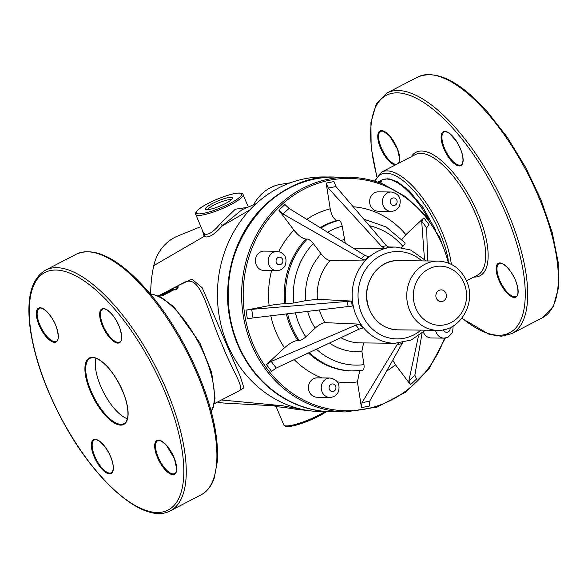 <?xml version="1.0" encoding="UTF-8"?>
<svg xmlns="http://www.w3.org/2000/svg" width="588" height="588" viewBox="0 0 588 588"><rect width="100%" height="100%" fill="white"/><g stroke="black" fill="none" stroke-linecap="round" stroke-linejoin="round"><path stroke-width="0.88" d="M127.376 418.766A36.816 14.472 62.6 0 1 103.723 392.666A36.816 14.472 62.6 0 1 95.998 358.298M445.932 293.265A5.865 5.277 -89.3 0 1 440.669 301.593A5.865 5.277 -89.3 0 1 436.825 292.39A5.865 5.277 -89.3 0 1 445.932 293.265M464.079 283.21A29.576 26.614 -89.3 0 1 437.575 325.201A29.576 26.614 -89.3 0 1 418.164 278.793A29.576 26.614 -89.3 0 1 464.079 283.21M276.794 270.627L263.997 270.465A9.68 8.71 -89.3 0 1 256.214 264.887A9.68 8.71 -89.3 0 1 264.233 251.105L277.036 251.26A9.68 8.71 90.7 0 0 269.01 265.041A9.68 8.71 90.7 0 0 276.794 270.627C280.741 270.48 283.592 268.606 285.356 265.004C287.363 257.39 284.592 252.811 277.036 251.26M391.013 211.364L378.216 211.21A9.68 8.71 -89.3 0 1 370.433 205.624A9.68 8.71 -89.3 0 1 378.451 191.842L391.248 192.004A9.68 8.71 90.7 0 0 383.229 205.785A9.68 8.71 90.7 0 0 391.013 211.364C394.952 211.224 397.811 209.343 399.568 205.741C401.582 198.134 398.804 193.555 391.248 192.004M202.323 230.165L204.168 236.398C208.174 238.412 214.179 234.935 222.191 225.954L242.102 209.644L256.081 203.727M334.954 177.084A117.35 105.597 90.7 0 0 334.704 177.076L324.466 176.951A117.35 105.597 90.7 0 0 312.154 177.598A117.35 105.597 90.7 0 0 249.79 209.96A117.35 105.597 90.7 0 0 227.24 343.995A117.35 105.597 90.7 0 0 303.459 409.674A117.35 105.597 90.7 0 0 321.577 411.637L331.816 411.762A117.35 105.597 90.7 0 0 332.073 411.769M334.704 177.076A117.35 105.597 90.7 0 0 260.028 210.085A117.35 105.597 90.7 0 0 235.053 337.835A117.35 105.597 90.7 0 0 331.816 411.762M281.777 184.147A42.071 37.86 90.7 0 0 281.652 184.162A42.071 37.86 90.7 0 0 253.612 204.786M217.56 402.016A42.071 37.86 90.7 0 0 224.572 403.081L274.39 405.808L276.47 407.425L276.764 406.837A2.933 2.881 58.7 0 0 274.78 405.205L274.39 405.808M177.767 236.023A42.071 37.86 90.7 0 0 177.62 236.082A42.071 37.86 90.7 0 0 153.784 265.6A117.35 105.597 90.7 0 0 150.697 293.993M225.351 203.566A14.597 2.764 157.3 0 1 205.976 209.504A14.597 2.764 157.3 0 1 217.92 200.942A14.597 2.764 157.3 0 1 232.407 198.45A14.597 2.764 157.3 0 1 225.351 203.566M377.915 182.214L381.436 180.979L381.663 181.508L380.385 183.081M276.764 406.837C279.851 406.83 287.003 407.756 298.204 409.615A2.933 0.382 97.4 0 0 298.263 408.616M298.204 409.615L307.847 410.468M282.696 405.764L221.757 400.016M276.478 407.44L283.798 424.948A25.674 4.851 157.3 0 0 284.629 425.631A25.674 4.851 157.3 0 0 301.872 422.382A25.674 4.851 157.3 0 0 324.811 411.681M247.504 207.38L235.281 209.225L220.404 223.631C213.473 231.988 208.152 235.428 204.44 233.936L203.081 231.981L195.753 214.451A25.674 4.851 -22.7 0 0 196.576 215.142A25.674 4.851 -22.7 0 0 223.631 208.027A25.674 4.851 -22.7 0 0 243.116 194.643C243.079 193.761 241.852 193.217 239.441 193.004C235.803 193.033 230.54 194.268 223.653 196.693C209.387 201.882 199.457 207.961 197.303 210.541C195.613 212.562 195.091 213.863 195.753 214.451M249.79 209.96L222.191 225.954A2.933 0.897 41.6 0 0 220.404 223.631M153.784 265.6L204.168 236.398A2.933 2.639 131.2 0 0 204.44 233.936M172.828 288.392L184.037 282.578C201.221 273.214 207.072 311.53 222.315 345.2C232.804 371.653 244.814 388.19 239.434 390.667L214.326 403.699M178.054 286.503L178.274 287.032L176.047 289.965A60.733 23.873 -117.4 0 0 174.092 289.678L162.354 295.771A60.733 23.873 -117.4 0 0 160.693 295.749L160.465 295.213L172.196 289.127L170.432 289.362L178.054 286.503L175.856 289.436L173.879 289.149L162.141 295.235L160.465 295.213M170.755 289.877A60.733 23.873 -117.4 0 0 170.682 289.891L170.432 289.362M238.169 391.321L243.895 387.882L240.279 376.43L202.221 287.775L191.967 279.146L179.259 285.055M207.807 209.637A12.833 2.425 157.3 0 1 218.714 202.838A12.833 2.425 157.3 0 1 231.216 199.846M221.977 399.722L221.264 400.097M222.911 399.237L222.08 399.95M381.436 180.979L379.914 182.905M162.354 295.771L162.141 295.235M174.092 289.678L173.879 289.149M176.047 289.965L175.856 289.436M320.173 227.674A76.278 68.634 -89.3 0 1 337.328 220.404C334.006 219.706 331.632 215.84 330.213 208.814L326.171 183.111L333.977 181.574L335.946 186.55L386.434 245.703L389.263 247.423L384.772 248.305L381.759 246.622L328.229 188.064L335.946 186.55M337.328 220.404L338.659 220.404C340.32 220.757 341.503 222.69 342.216 226.204L345.266 243.211M353.359 248.224L384.772 248.305M326.171 183.111L328.229 188.064M369.345 225.689A70.413 63.357 -89.3 0 1 402.868 246.379L401.626 247.541M402.868 246.379C405.169 244.079 405.647 242.785 404.301 242.491M401.957 239.404L405.86 234.663L423.875 217.869L421.677 221.154L424.462 259.095M245.982 310.17L247.342 318.836L253.024 317.924L251.679 309.354L245.982 310.17L269.12 305.613C275.743 304.386 280.932 303.79 284.68 303.827A76.278 68.634 -89.3 0 1 305.973 239.066C302.379 238.574 298.366 235.604 293.941 230.151L278.874 210.166L284.945 204.506L289.046 208.395L364.898 255.368L368.47 256.772L364.972 260.028L361.26 258.764L283.041 213.995L289.046 208.395M305.973 239.066L307.289 239.044C309.09 239.294 311.096 240.779 313.308 243.506L321.114 253.854C324.436 257.956 327.45 260.183 330.147 260.55L364.972 260.028M278.874 210.166L283.041 213.995M423.875 217.869L428.961 224.601L426.697 227.813L427.55 260.962M355.938 325.135L358.981 329.17L362.752 328.031L359.827 324.157L355.938 325.135L271.215 361.414L266.482 364.597L284.504 347.795C289.737 343.223 294.184 340.775 297.844 340.459A76.278 68.634 -89.3 0 1 286.371 313.889M359.827 324.157L325.171 322.643A48.113 43.291 -89.3 0 1 319.387 309.898M297.844 340.459L299.152 340.518C300.983 340.356 303.21 339.136 305.826 336.851L315.161 328.148C319.086 324.716 322.422 322.878 325.171 322.643M358.981 329.17L276.242 368.073L271.568 371.329L266.482 364.597M284.68 303.827L293.743 303.004L305.731 300.644L317.402 299.299L351.477 301.071L352.256 306.054L253.024 317.924M251.679 309.354L351.477 301.071M362.399 370.381L362.237 370.396C363.788 370.058 364.369 368.139 363.979 364.634L361.885 351.315L363.56 342.914M398.59 343.171L397.157 344.583L361.973 402.684L361.466 407.624L357.423 381.921L359.738 370.69M402.633 342.628L369.683 401.163L369.271 406.087L361.466 407.624M394.739 356.35L395.834 355.453L396.033 354.027M418.443 336.064L408.866 380.833L410.498 384.692L395.43 364.714L392.674 360.04M422.015 333.345L414.871 375.232L416.569 379.032L410.498 384.692M435.605 330.302A9.68 8.71 90.7 0 0 436.259 332.558A9.68 8.71 90.7 0 0 444.043 338.137L431.247 337.975A9.68 8.71 -89.3 0 1 423.463 332.396A9.68 8.71 -89.3 0 1 423.367 332.161M329.824 397.4L317.028 397.238A9.68 8.71 -89.3 0 1 309.244 391.659A9.68 8.71 -89.3 0 1 317.263 377.878L330.066 378.033A9.68 8.71 90.7 0 0 322.04 391.814A9.68 8.71 90.7 0 0 329.824 397.4C333.771 397.253 336.623 395.379 338.387 391.777C340.393 384.162 337.622 379.583 330.066 378.033M150.491 294.184A67.796 26.651 62.6 0 1 193.276 333.293A67.796 26.651 62.6 0 1 214.311 399.252A67.796 26.651 62.6 0 1 211.166 411.13M216.722 461.903A135.541 53.288 62.6 0 1 201.023 494.883C206.961 491.722 211.335 486.247 214.12 478.456L217.464 460.882C218.662 432.467 210.144 398.752 191.916 359.724C175.121 325.098 155.577 297.138 133.278 275.838C110.434 254.685 91.405 247.489 76.175 254.259A135.541 53.288 62.6 0 1 166.132 316.748A135.541 53.288 62.6 0 1 216.722 461.903M45.526 270.164C31.223 278.712 26.144 298.425 30.289 329.28C34.861 359.775 46.474 391.851 65.114 425.521C97.968 484.777 145.457 524.827 170.373 510.781A135.541 53.288 -117.4 0 0 186.073 477.809A135.541 53.288 -117.4 0 0 135.483 332.646A135.541 53.288 -117.4 0 0 45.526 270.164L76.175 254.259M183.625 477.419A133.777 52.589 62.6 0 1 63.261 421.89A133.777 52.589 62.6 0 1 72.647 274.339A133.777 52.589 62.6 0 1 183.625 477.419M46.555 337.196A19.073 7.497 -117.4 0 0 57.227 329.625A19.073 7.497 -117.4 0 0 38.191 308.34A19.073 7.497 -117.4 0 0 46.555 337.196M99.681 313.544A19.073 7.497 -117.4 0 0 115.498 342.495A19.073 7.497 -117.4 0 0 116.836 321.46A19.073 7.497 -117.4 0 0 99.681 313.544M166.47 445.241A19.073 7.497 -117.4 0 0 155.791 452.811A19.073 7.497 -117.4 0 0 174.827 474.097A19.073 7.497 -117.4 0 0 166.47 445.241M128.074 415.319A37.404 14.707 -117.4 0 0 97.042 358.54A37.404 14.707 -117.4 0 0 94.418 399.796A37.404 14.707 -117.4 0 0 128.074 415.319M113.344 468.893A19.073 7.497 -117.4 0 0 97.527 439.942A19.073 7.497 -117.4 0 0 96.189 460.977A19.073 7.497 -117.4 0 0 113.344 468.893M111.345 472.759A18.485 7.269 62.6 0 1 96.381 459.698A18.485 7.269 62.6 0 1 94.323 439.949C94.587 439.074 96.329 439.515 99.534 441.272L106.296 448.651C111 456.053 113.315 462.705 113.241 468.607C112.734 471.444 112.102 472.833 111.345 472.759M47.055 336.571A18.485 7.269 62.6 0 1 38.08 319.938A18.485 7.269 62.6 0 1 39.293 308.399C39.477 307.428 44.556 307.458 51.266 317.108C58.69 327.237 59.66 341.43 56.316 341.209A18.485 7.269 62.6 0 1 47.055 336.571M174.687 473.538A18.485 7.269 62.6 0 1 159.73 460.477A18.485 7.269 62.6 0 1 157.665 440.728L158.459 440.478C159.377 441.118 158.517 438.075 166.514 445.381L174.467 458.736L176.606 468.511C176.202 472.149 175.562 473.825 174.687 473.538M100.497 313.676A18.485 7.269 62.6 0 1 102.635 309.178C102.819 308.208 107.898 308.237 114.609 317.88C122.032 328.016 123.01 342.209 119.658 341.988A18.485 7.269 62.6 0 1 107.391 333.469A18.485 7.269 62.6 0 1 100.497 313.676M123.95 423.654A36.816 14.472 62.6 0 1 94.139 397.635A36.816 14.472 62.6 0 1 90.03 358.29C92.897 356.806 96.866 357.952 101.944 361.738C106.119 365.001 110.221 369.602 114.248 375.548C123.539 390.116 128.111 403.28 127.963 415.032C127.603 419.597 126.266 422.471 123.95 423.654M437.472 330.324A34.618 31.149 -89.3 0 1 406.749 295.323A34.618 31.149 -89.3 0 1 438.325 261.094C451.386 261.873 460.83 268.584 466.651 281.226C476.743 302.813 460.051 331.551 437.472 330.324L397.459 329.831A34.618 31.149 -89.3 0 1 366.736 294.831A34.618 31.149 -89.3 0 1 398.311 260.602L438.325 261.094M420.964 330.118A43.71 39.337 -89.3 0 1 358.459 301.688A43.71 39.337 -89.3 0 1 410.887 254.119A43.71 39.337 -89.3 0 1 421.816 260.888M276.36 262.593A3.815 3.432 -89.3 0 1 279.778 257.176A3.815 3.432 -89.3 0 1 282.284 263.159A3.815 3.432 -89.3 0 1 276.36 262.593M390.579 203.33A3.815 3.432 -89.3 0 1 393.997 197.913A3.815 3.432 -89.3 0 1 396.496 203.896A3.815 3.432 -89.3 0 1 390.579 203.33M238.978 193.114A24.498 4.63 157.3 0 1 218.244 208.784A24.498 4.63 157.3 0 1 199.736 208.556A24.498 4.63 157.3 0 1 238.978 193.114M377.643 182.126L381.487 180.126A60.733 23.873 62.6 0 1 429.137 220.191M285.518 425.837A24.498 4.63 -22.7 0 0 302.57 423.11A24.498 4.63 -22.7 0 0 326.259 411.696M386.434 245.703L381.759 246.622M353.219 206.785A88.016 79.196 -89.3 0 1 405.86 234.663M364.898 255.368L361.26 258.764M421.677 221.154L426.697 227.813M276.242 368.073L271.215 361.414M444.543 338.129A116.181 104.539 -89.3 0 1 309.464 402.824A116.181 104.539 -89.3 0 1 249.981 253.663A116.181 104.539 -89.3 0 1 383.641 185.389A116.181 104.539 -89.3 0 1 448.401 263.027M445.307 338.063L429.247 368.375L405.83 392.086L377.143 407.058L345.766 411.938A117.35 105.597 -89.3 0 1 241.617 293.294A117.35 105.597 -89.3 0 1 348.647 177.253A117.35 105.597 -89.3 0 1 383.486 184.279M345.766 411.938L332.33 411.769A117.35 105.597 -89.3 0 1 228.181 293.133A117.35 105.597 -89.3 0 1 335.211 177.084L348.647 177.253C360.65 177.414 372.292 179.766 383.567 184.301L405.97 196.87L425.043 214.958L439.721 237.537L449.181 263.336M284.504 347.795A88.016 79.196 -89.3 0 1 270.796 315.778M299.152 340.518A76.278 68.634 -89.3 0 1 287.613 313.742M305.826 336.851A70.413 63.357 -89.3 0 1 295.404 312.801M315.161 328.148A56.918 51.215 -89.3 0 1 307.656 311.317M347.295 301.232L348.111 306.421M341.003 240.573A56.918 51.215 -89.3 0 1 344.311 239.514M327.575 232.253A70.413 63.357 -89.3 0 1 342.216 226.204M320.82 228.071A76.278 68.634 -89.3 0 1 338.659 220.404M306.782 219.375A88.016 79.196 -89.3 0 1 330.213 208.814M426.256 260.947L410.615 250.018L396.047 247.078A48.113 43.291 -89.3 0 0 352.161 294.654A48.113 43.291 -89.3 0 0 394.864 343.296L359.929 342.87A48.113 43.291 -89.3 0 1 340.871 337.688M361.885 351.315A56.918 51.215 -89.3 0 1 329.5 343.032M363.979 364.634A70.413 63.357 -89.3 0 1 316.41 349.184M362.237 370.396A76.278 68.634 -89.3 0 1 353.182 370.954A76.278 68.634 -89.3 0 1 309.266 352.55M362.399 370.389L351.903 370.932A76.278 68.634 -89.3 0 1 308.421 352.947M357.423 381.921A88.016 79.196 -89.3 0 1 337.38 381.891M322.055 377.937A88.016 79.196 -89.3 0 1 294.198 359.628M369.683 401.163L361.973 402.684M397.157 344.583L401.832 343.657M317.402 299.299A48.113 43.291 -89.3 0 1 330.147 260.55M305.731 300.644A56.918 51.215 -89.3 0 1 321.114 253.854M293.743 303.004A70.413 63.357 -89.3 0 1 313.308 243.506M285.959 303.893A76.278 68.634 -89.3 0 1 307.289 239.044M269.12 305.613A88.016 79.196 -89.3 0 1 271.59 270.561M278.793 251.458A88.016 79.196 -89.3 0 1 293.941 230.151M395.43 364.714A88.016 79.196 -89.3 0 1 386.375 371.307M414.871 375.232L408.866 380.833M450.07 327.634A3.815 3.432 -89.3 0 1 447.828 332.095A3.815 3.432 -89.3 0 1 443.609 330.103A3.815 3.432 -89.3 0 1 443.484 329.772M329.39 389.366A3.815 3.432 -89.3 0 1 332.808 383.949A3.815 3.432 -89.3 0 1 335.314 389.932A3.815 3.432 -89.3 0 1 329.39 389.366M506.878 291.744A18.485 7.269 62.6 0 1 497.904 275.103A18.485 7.269 62.6 0 1 499.116 263.564C499.3 262.593 504.372 262.623 511.09 272.273C518.513 282.402 519.483 296.595 516.139 296.374A18.485 7.269 62.6 0 1 506.878 291.744M506.378 292.361A19.073 7.497 -117.4 0 0 517.05 284.79A19.073 7.497 -117.4 0 0 498.014 263.505A19.073 7.497 -117.4 0 0 506.378 292.361M461.11 164.824A18.485 7.269 62.6 0 1 446.145 151.77A18.485 7.269 62.6 0 1 444.087 132.013C444.352 131.139 446.094 131.58 449.298 133.336L456.06 140.723C460.764 148.117 463.079 154.769 463.006 160.671C462.499 163.508 461.867 164.897 461.11 164.824M463.109 160.958A19.073 7.497 -117.4 0 0 447.292 132.006A19.073 7.497 -117.4 0 0 445.954 153.042A19.073 7.497 -117.4 0 0 463.109 160.958M396.481 164.383A18.485 7.269 62.6 0 1 382.068 149.506A18.485 7.269 62.6 0 1 380.745 131.234L383.222 131.153L389.587 135.894L397.539 149.249L399.686 159.025L398.679 163.243M399.149 163.001A19.073 7.497 -117.4 0 0 389.55 135.747A19.073 7.497 -117.4 0 0 378.165 140.414A19.073 7.497 -117.4 0 0 395.151 165.074M542.467 317.718L553.352 306.377L558.6 287.414L558.166 262.211L552.198 232.436L541.144 200.148L525.782 167.631L507.224 137.202L486.776 111.044C459.191 80.776 436.142 69.457 417.62 77.094A135.541 53.288 62.6 0 1 485.534 111.095A135.541 53.288 62.6 0 1 551.36 233.113A135.541 53.288 62.6 0 1 542.467 317.718L511.825 333.624A135.541 53.288 -117.4 0 0 520.711 249.018A135.541 53.288 -117.4 0 0 454.884 127.001A135.541 53.288 -117.4 0 0 386.97 93L376.21 104.12L370.918 122.664L371.138 147.309L376.761 176.488M376.893 176.29A133.777 52.589 62.6 0 1 453.377 128.868A133.777 52.589 62.6 0 1 525.143 288.84A133.777 52.589 62.6 0 1 461.984 318.086M473.759 277.051A69.56 27.349 -117.4 0 0 486.195 239.044A69.56 27.349 -117.4 0 0 450.775 169.763A69.56 27.349 -117.4 0 0 411.306 156.687M451.356 264.343A67.796 26.651 -117.4 0 0 415.51 189.145A67.796 26.651 -117.4 0 0 381.538 172.137L415.297 154.622A67.796 26.651 62.6 0 1 449.269 171.63A67.796 26.651 62.6 0 1 482.197 232.664A67.796 26.651 62.6 0 1 477.75 274.986L466.482 280.829M375.144 181.332A66.04 25.96 62.6 0 1 413.996 191.012A66.04 25.96 62.6 0 1 448.166 259.492M211.239 411.394L213.356 407.146L215.054 398.223L211.695 372.557L199.861 342.841L174.004 306.921L160.884 297.072L152.623 294.176L150.315 293.978M170.373 510.781L201.023 494.883M397.459 329.831C383.655 328.92 374.041 321.452 368.603 307.436C360.393 285.886 377.099 259.411 398.311 260.602M281.652 184.162L290.362 182.794M381.487 180.126L387.198 178.803L389.712 179.017L397.4 181.788L408.873 190.461L423.22 207.814L435.37 229.585M326.34 411.696L321.585 414.658L303.261 422.897L291.163 426.241L285.298 426.256L283.798 424.948M248.305 207.042L243.116 194.643M200.846 226.63L177.62 236.082M158.385 295.882L170.535 289.583M282.247 405.698L303.459 409.674M363.744 219.118L386.235 227.012L404.941 242.741M332.33 411.769C288.62 411.909 247.151 378.54 233.679 332.492C208.468 259.734 264.938 173.181 335.211 177.084M394.864 343.296L411.313 339.989L425.411 330.177M396.047 247.078L387.867 246.975M444.043 338.137L447.953 337.291L452.598 332.514L453.157 325.995M417.62 77.094L386.97 93M461.823 318.299L489.275 334.41L501.373 336.248L511.825 333.624M381.538 172.137L374.497 181.141"/></g></svg>
